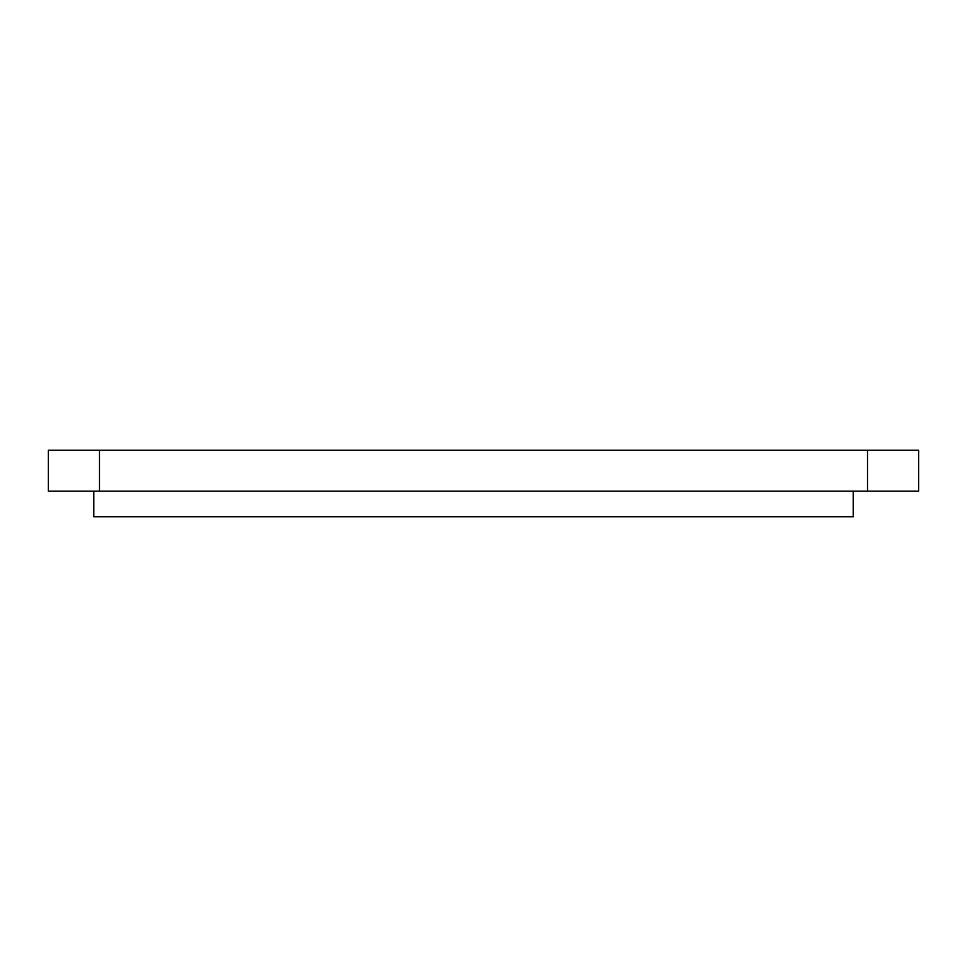 <?xml version="1.0" encoding="UTF-8"?>
<svg xmlns="http://www.w3.org/2000/svg" width="967" height="967" viewBox="0 0 967 967"><rect width="100%" height="100%" fill="white"/><g stroke="black" fill="none" stroke-linecap="round" stroke-linejoin="round"><path stroke-width="1.45" d="M93.811 491.176L93.811 516.741L853.245 516.741L853.245 491.176M918.65 491.176L918.65 450.259L867.508 450.259L867.508 491.176L918.65 491.176M99.492 450.259L48.35 450.259L48.35 491.176L99.492 491.176L99.492 450.259L867.508 450.259M867.508 491.176L99.492 491.176"/></g></svg>
